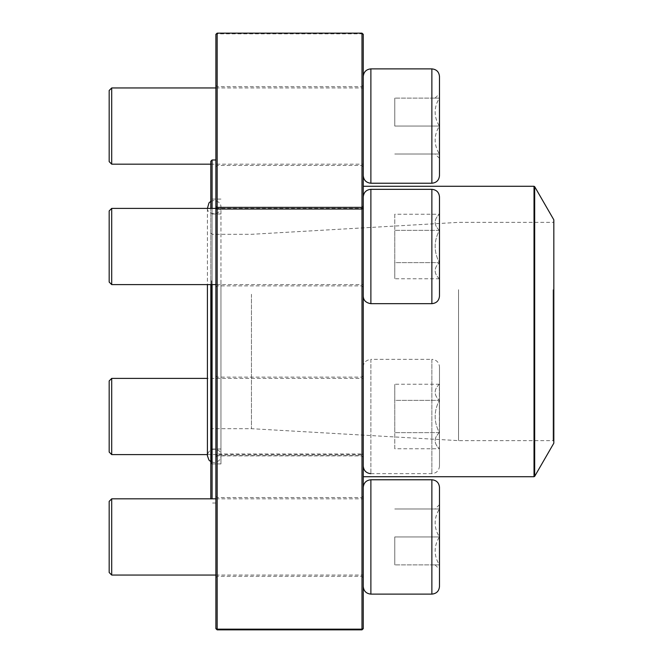 <?xml version="1.0" encoding="UTF-8"?>
<svg xmlns="http://www.w3.org/2000/svg" width="663" height="663" viewBox="0 0 663 663"><rect width="100%" height="100%" fill="white"/><g stroke="black" fill="none" stroke-linecap="round" stroke-linejoin="round"><path stroke-width="0.5" stroke-dasharray="3.31 2.49" d="M439.486 126.061L439.486 93.79L439.486 126.061M439.486 175.612L439.486 76.51M363.258 126.061L363.258 76.51L363.258 126.061M111.707 164.175L111.707 87.947M109.171 90.491L109.171 161.631M439.362 126.061L439.362 154.007C433.726 144.758 433.726 135.434 439.362 126.061C433.726 116.804 433.726 107.489 439.362 98.107L439.362 126.061L439.362 98.107C433.743 98.107 433.743 98.107 439.362 98.107C433.743 98.107 433.743 98.107 439.362 98.107C433.726 107.365 433.726 116.68 439.362 126.061C433.726 135.318 433.726 144.633 439.362 154.007L439.362 126.061L394.767 126.061L394.767 98.107L394.767 126.061L439.362 126.061M439.362 154.007L439.362 158.333L439.362 154.007C433.743 154.007 433.743 154.007 439.362 154.007C433.743 154.007 433.743 154.007 439.362 154.007L394.767 154.007L439.362 154.007M439.362 98.107L394.767 98.107L439.362 98.107M439.486 214.224L439.362 262.639C433.726 267.976 433.726 273.363 439.362 278.775L439.362 262.639L439.362 278.775C433.726 273.429 433.726 268.051 439.362 262.639C433.743 251.882 433.743 241.125 439.362 230.359C433.726 225.022 433.726 219.635 439.362 214.224C433.726 219.569 433.726 224.948 439.362 230.359L439.362 214.224L394.767 214.224L394.767 230.359L394.767 214.224M439.486 296.046L439.486 196.952M363.258 196.952L363.258 296.046L363.258 196.952M363.258 284.609L363.258 208.389L363.258 284.609L215.889 284.609M111.707 284.609L111.707 208.389M109.171 210.925L109.171 282.073M439.362 262.639L439.362 230.359C433.743 241.125 433.743 251.882 439.362 262.639L394.767 262.639L394.767 230.359L394.767 278.775L394.767 262.639L439.362 262.639M439.362 230.359L394.767 230.359L439.362 230.359M439.486 278.775L394.767 278.775M439.486 586.49L439.486 487.388M363.258 536.939L363.258 487.388L363.258 536.939M111.707 575.053L111.707 498.825M109.171 501.369L109.171 572.509M439.362 536.939L439.362 508.993C433.726 518.242 433.726 527.566 439.362 536.939C433.726 546.196 433.726 555.511 439.362 564.893L439.362 536.939L439.362 564.893C433.743 564.893 433.743 564.893 439.362 564.893C433.743 564.893 433.743 564.893 439.362 564.893C433.726 555.635 433.726 546.32 439.362 536.939C433.726 527.682 433.726 518.367 439.362 508.993L439.362 536.939L394.767 536.939L394.767 564.893L394.767 536.939L439.362 536.939M439.362 508.993L439.362 504.667L439.362 508.993C433.743 508.993 433.743 508.993 439.362 508.993C433.743 508.993 433.743 508.993 439.362 508.993L394.767 508.993L439.362 508.993M439.362 564.893L394.767 564.893L439.362 564.893M439.486 448.776L439.362 400.361C433.726 395.024 433.726 389.637 439.362 384.225L439.362 400.361L439.362 384.225C433.726 389.571 433.726 394.949 439.362 400.361C433.743 411.118 433.743 421.875 439.362 432.641C433.726 437.978 433.726 443.365 439.362 448.776C433.726 443.431 433.726 438.052 439.362 432.641L439.362 448.776L394.767 448.776L394.767 432.641L394.767 448.776M439.486 366.954L439.486 466.048L439.486 366.954C439.039 362.321 436.494 359.785 431.87 359.329L431.87 473.672L431.87 359.329L370.882 359.329L370.882 473.672L370.882 359.329C365.926 360.125 363.382 362.669 363.258 366.954L363.258 466.048L363.258 366.954M363.258 378.391L363.258 454.611L363.258 378.391L207.42 378.391M111.707 454.611L111.707 378.391M109.171 380.927L109.171 452.075M439.362 400.361L439.362 432.641C433.743 421.875 433.743 411.118 439.362 400.361L394.767 400.361L394.767 432.641L394.767 384.225L394.767 400.361L439.362 400.361M439.362 432.641L394.767 432.641L439.362 432.641M439.486 384.225L394.767 384.225M363.258 465.641L363.258 186.286L363.258 465.641M220.961 280.781L220.961 463.918L220.961 280.781M220.961 286.482L220.961 449.017L220.961 286.482M210.809 280.49L210.809 464.68L210.809 280.49M210.809 161.258L210.809 498.825M210.809 284.609L210.809 208.389M215.889 265.805L215.889 503.01L215.889 265.805M212.077 498.825L212.077 159.99M212.077 208.389L212.077 284.609M553.829 219.826L553.829 443.174M553.829 289.408L553.829 441.392L553.829 289.408M553.066 289.698L553.066 440.63L553.066 289.698M458.547 289.698L458.547 440.63L458.547 289.698M251.459 294.273L251.459 428.688L251.459 294.273M212.077 294.273L212.077 428.688L212.077 294.273M210.809 293.784L210.809 429.964L210.809 293.784M210.809 286.781L210.809 448.254L210.809 286.781M217.157 33.15L217.157 33.838L215.889 34.327L215.889 454.453L217.157 453.973L217.157 33.838L361.99 33.838L361.99 453.973L217.157 453.973L217.157 455.63L361.99 455.63L361.99 629.85M217.157 629.85L217.157 455.63L215.889 454.453L215.889 628.673M215.889 552.511L215.889 496.289L215.889 552.511M215.889 262.076L215.889 205.845L215.889 262.076M215.889 141.633L215.889 85.403L215.889 141.633M215.889 432.077L215.889 375.846L215.889 432.077M363.258 432.077L363.258 375.846L363.258 432.077M363.258 552.511L363.258 496.289L363.258 552.511M363.258 141.633L363.258 85.403L363.258 141.633M363.258 262.076L363.258 205.845L363.258 262.076M363.258 628.673L363.258 34.327L361.99 33.838L361.99 33.15M217.157 141.144L217.157 86.679L217.157 141.144M361.99 141.144L361.99 86.679L361.99 141.144M217.157 261.587L217.157 207.113L217.157 261.587M361.99 261.587L361.99 207.113L361.99 261.587M217.157 552.022L217.157 497.557L217.157 552.022M361.99 552.022L361.99 497.557L361.99 552.022M217.157 431.588L217.157 377.114L217.157 431.588M361.99 431.588L361.99 377.114L361.99 431.588M361.99 455.63L361.99 453.973L363.258 454.453L361.99 455.63M370.882 183.228L370.882 68.886M431.87 68.886L431.87 183.228M431.87 189.328L431.87 303.671M370.882 303.671L370.882 189.328M370.882 594.114L370.882 479.772M431.87 479.772L431.87 594.114M534.022 186.286L534.022 476.714M211.572 280.781L211.572 463.918L211.572 280.781M534.685 476.332L534.685 186.668M211.572 286.482L211.572 449.017L211.572 286.482M210.809 164.175L363.258 164.175M215.889 87.947L363.258 87.947M435.036 98.107L439.486 93.79M439.486 158.333L435.036 154.007M215.889 208.389L363.258 208.389M215.889 575.053L363.258 575.053M215.889 498.825L363.258 498.825M435.036 564.893L439.486 569.21M439.486 504.667L435.036 508.993M370.882 473.672L431.87 473.672C436.494 473.216 439.039 470.68 439.486 466.048M207.42 454.611L363.258 454.611M220.961 199.082L211.572 199.082L210.809 198.32M220.961 463.918L211.572 463.918L210.809 464.68M215.889 503.01L212.077 503.01L210.809 501.742M210.809 429.964L212.077 428.688L251.459 428.688L458.547 440.63L553.066 440.63L553.829 441.392M210.809 233.036L212.077 234.312L251.459 234.312L458.547 222.37L553.066 222.37L553.829 221.608M220.961 213.983L211.572 213.983L210.809 214.746M220.961 449.017L211.572 449.017L210.809 448.254M215.889 166.711L217.157 165.443L361.99 165.443L363.258 166.711M215.889 85.403L217.157 86.679L361.99 86.679L363.258 85.403M215.889 287.154L217.157 285.886L361.99 285.886L363.258 287.154M215.889 205.845L217.157 207.113L361.99 207.113L363.258 205.845M215.889 577.597L217.157 576.321L361.99 576.321L363.258 577.597M215.889 496.289L217.157 497.557L361.99 497.557L363.258 496.289M215.889 457.155L217.157 455.887L361.99 455.887L363.258 457.155M215.889 375.846L217.157 377.114L361.99 377.114L363.258 375.846M210.809 201.345L214.19 200.441C218.74 201.312 221.003 203.566 220.961 207.212L220.961 455.788L220.961 207.212C219.519 218.003 205.505 213.544 207.42 207.212L207.42 455.788C208.812 445.055 222.867 449.39 220.961 455.788C221.003 459.434 218.74 461.688 214.19 462.559L210.809 461.655M207.42 208.389L207.42 284.609"/><path stroke-width="0.99" d="M439.486 126.061L439.486 175.612C439.039 180.237 436.494 182.781 431.87 183.228L431.87 68.886C436.494 69.342 439.039 71.886 439.486 76.51L439.486 126.061M111.707 164.175L109.171 161.631L109.171 90.491L111.707 87.947L111.707 164.175L210.809 164.175M439.486 196.952L439.486 296.046C439.039 300.679 436.494 303.215 431.87 303.671L431.87 189.328C436.494 189.784 439.039 192.32 439.486 196.952M363.258 196.952C363.714 192.32 366.258 189.784 370.882 189.328L370.882 303.671L431.87 303.671M111.707 284.609L109.171 282.073L109.171 210.925L111.707 208.389L111.707 284.609L215.889 284.609M439.486 487.388L439.486 586.49C439.039 591.114 436.494 593.658 431.87 594.114L431.87 479.772C436.494 480.219 439.039 482.763 439.486 487.388M111.707 575.053L109.171 572.509L109.171 501.369L111.707 498.825L111.707 575.053L215.889 575.053M111.707 378.391L111.707 454.611L109.171 452.075L109.171 380.927L111.707 378.391L207.42 378.391M370.882 473.672C366.258 473.216 363.714 470.68 363.258 466.048M210.809 498.825L210.809 284.609M210.809 208.389L210.809 161.258L212.077 159.99L212.077 208.389M212.077 284.609L212.077 498.825M534.685 476.332L553.829 443.174L553.829 219.826L534.685 186.668L534.685 476.332L534.022 476.714L534.022 186.286L363.258 186.286M361.99 33.15L363.258 34.327L363.258 628.673L361.99 629.162L361.99 629.85L217.157 629.85L217.157 629.162L361.99 629.162L361.99 209.027L217.157 209.027L217.157 629.162L215.889 628.673L215.889 34.327L217.157 33.15L217.157 207.37L361.99 207.37L361.99 33.15L217.157 33.15M215.889 628.673L217.157 629.85M361.99 629.85L363.258 628.673M215.889 208.547L217.157 209.027L217.157 207.37L215.889 208.547M363.258 208.547L361.99 207.37L361.99 209.027L363.258 208.547M431.87 68.886L370.882 68.886L370.882 183.228L431.87 183.228M431.87 479.772L370.882 479.772L370.882 594.114L431.87 594.114M111.707 87.947L215.889 87.947M370.882 183.228C366.258 182.781 363.714 180.237 363.258 175.612M370.882 68.886C366.258 69.342 363.714 71.886 363.258 76.51M370.882 189.328L431.87 189.328M111.707 208.389L215.889 208.389M370.882 303.671C365.926 302.875 363.382 300.331 363.258 296.046M111.707 498.825L215.889 498.825M370.882 479.772C366.258 480.219 363.714 482.763 363.258 487.388M370.882 594.114C366.258 593.658 363.714 591.114 363.258 586.49M111.707 454.611L207.42 454.611M534.022 476.714L363.258 476.714M215.889 159.99L212.077 159.99M534.022 186.286L534.685 186.668M207.42 284.609L207.42 455.788L208.978 460.105L210.809 461.655M210.809 201.345L208.978 202.895L207.42 208.389"/></g></svg>
